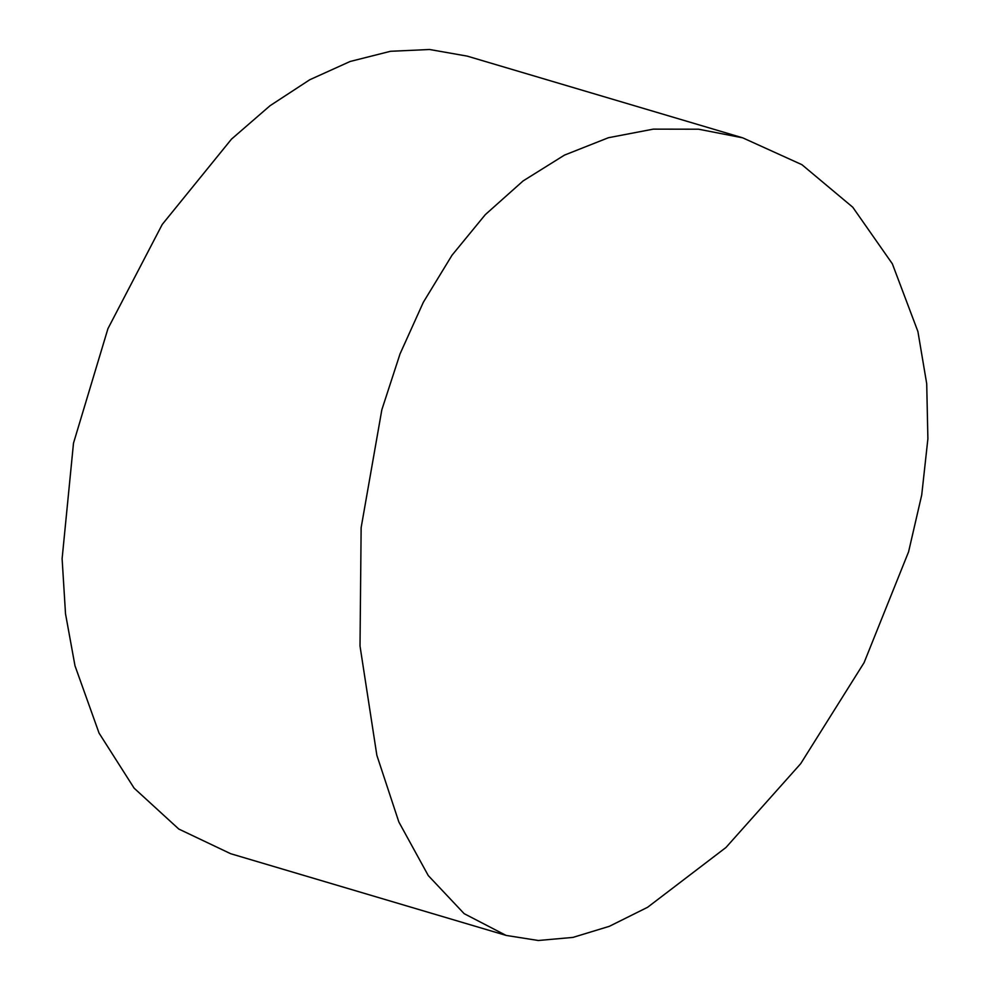 <?xml version="1.0" encoding="UTF-8"?>
<svg xmlns="http://www.w3.org/2000/svg" width="990" height="990" viewBox="0 0 990 990"><rect width="100%" height="100%" fill="white"/><g stroke="black" fill="none" stroke-linecap="round" stroke-linejoin="round"><path stroke-width="1.49" d="M506.1 935.402L230.645 853.702L178.794 829.051L134.133 788.176L99.062 733.107L74.993 665.787L65.513 613.775L62.11 558.719L73.495 443.161L107.959 328.606L162.236 224.445L231.487 139.132L270.035 105.72L309.796 79.732L350.138 61.479L390.481 51.294L429.573 49.5L467.206 56.121L742.661 137.82L698.593 129.207L653.313 129.133L608.429 137.721L564.473 155.108L523.104 180.935L485.31 214.632L452.022 255.222L423.361 302.235L400.047 353.875L381.843 409.749L361.14 527.633L360.014 646.024L376.856 755.308L398.846 821.972L428.274 875.581L464.161 913.671L506.1 935.414L538.312 940.5L572.938 937.406L609.345 926.318L647.633 907.261L725.967 847.49L800.7 763.674L864.097 662.644L908.585 551.814L921.727 494.963L927.89 438.805L926.714 383.761L917.916 331.551L892.361 263.823L852.761 207.219L801.925 164.687L742.661 137.808"/></g></svg>
